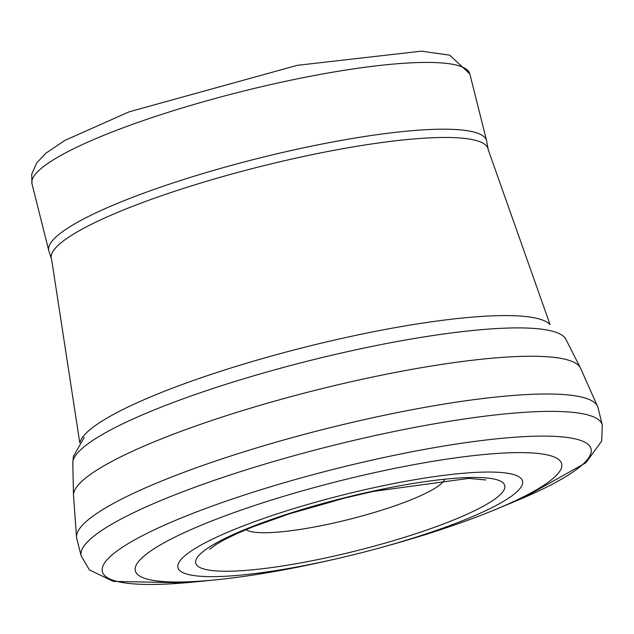 <?xml version="1.0" encoding="UTF-8"?>
<svg xmlns="http://www.w3.org/2000/svg" width="634" height="634" viewBox="0 0 634 634"><rect width="100%" height="100%" fill="white"/><g stroke="black" fill="none" stroke-linecap="round" stroke-linejoin="round"><path stroke-width="0.95" d="M246.079 529.612A103.31 17.609 165.9 0 0 349.009 519.404A103.31 17.609 165.9 0 0 444.545 479.764M376.374 487.15A177.639 30.281 -14.1 0 1 522.685 481.943A177.639 30.281 -14.1 0 1 380.971 547.562A177.639 30.281 -14.1 0 1 334.142 559.323A177.639 30.281 -14.1 0 1 179.557 561.455A177.639 30.281 -14.1 0 1 376.374 487.15M328.713 560.551A219.784 37.461 -14.1 0 1 216.051 579.809A219.784 37.461 -14.1 0 1 137.451 563.008A219.784 37.461 -14.1 0 1 381.795 471.086A219.784 37.461 -14.1 0 1 552.317 456.29A219.784 37.461 -14.1 0 1 494.932 509.728A219.784 37.461 -14.1 0 1 386.328 546.08L380.986 547.554M384.117 415.31A268.713 45.806 -14.1 0 1 597.537 406.339A268.713 45.806 -14.1 0 1 598.005 407.678L602.3 425.034A268.65 45.791 -14.1 0 0 386.027 433.196A268.65 45.791 -14.1 0 0 84.338 545.541A268.65 45.791 -14.1 0 0 81.192 555.931L76.777 538.599A268.713 45.806 -14.1 0 1 76.548 537.204A268.713 45.806 -14.1 0 1 80.328 527.654A268.713 45.806 -14.1 0 1 384.117 415.31M76.548 537.204L73.512 495.637A261.517 44.578 -14.1 0 1 73.496 495.209A261.517 44.578 -14.1 0 1 78.259 485.01A261.517 44.578 -14.1 0 1 378.633 375.78A261.517 44.578 -14.1 0 1 580.387 367.886A261.517 44.578 -14.1 0 1 580.57 368.275L597.537 406.339M34.331 175.602A225.712 38.476 165.9 0 0 32.001 183.868L31.7 174.302L36.614 162.993L45.981 153.135L64.93 140.383L129.114 111.838L297.227 65.334L421.412 51.164L449.704 55.166L469.826 73.893A225.712 38.476 165.9 0 0 262.88 86.39A225.712 38.476 165.9 0 0 34.331 175.602M469.826 73.893L486.595 140.661A225.712 38.476 165.9 0 0 279.657 153.159A225.712 38.476 165.9 0 0 51.1 242.37A225.712 38.476 165.9 0 0 48.778 250.636L32.001 183.868M550.058 324.584L488.251 149.775A225.149 38.381 165.9 0 0 284.167 160.79A225.149 38.381 165.9 0 0 53.676 250.359A225.149 38.381 165.9 0 0 51.631 259.449L48.778 250.636M549.805 324.465A243.282 41.472 165.9 0 0 317.745 344.016A243.282 41.472 165.9 0 0 82.357 437.563A243.282 41.472 165.9 0 0 79.924 442.492M373.68 490.993A159.3 27.151 -14.1 0 1 503.182 491.271A159.3 27.151 -14.1 0 1 327.754 557.492A159.3 27.151 -14.1 0 1 197.182 557.619A159.3 27.151 -14.1 0 1 373.68 490.993M216.051 579.809L194.923 581.925A251.952 42.946 -14.1 0 1 104.919 562.485A251.952 42.946 -14.1 0 1 385.757 457.106A251.952 42.946 -14.1 0 1 580.522 440.376A251.952 42.946 -14.1 0 1 514.578 501.597M73.496 495.202L72.783 463.097A254.377 43.358 -14.1 0 1 78.37 452.09A254.377 43.358 -14.1 0 1 374.187 345.966A254.377 43.358 -14.1 0 1 565.837 339.245L580.387 367.886M488.251 149.775L486.595 140.661M79.765 442.714L51.631 259.449M485.906 479.954L468.811 478.401L373.093 491.453L344.904 498.015L289.08 513.928L253.449 526.624L237.076 533.527L224.119 539.843L215.829 544.654L209.719 549.329M334.134 559.323L328.705 560.551M494.726 509.807L514.348 501.692M523.01 498.031L585.887 462.78L601.706 441.066L602.3 425.034M185.049 582.836L113.296 581.394L89.402 569.887L81.192 555.931M84.282 437.381L73.409 456.401L72.783 463.097"/></g></svg>
